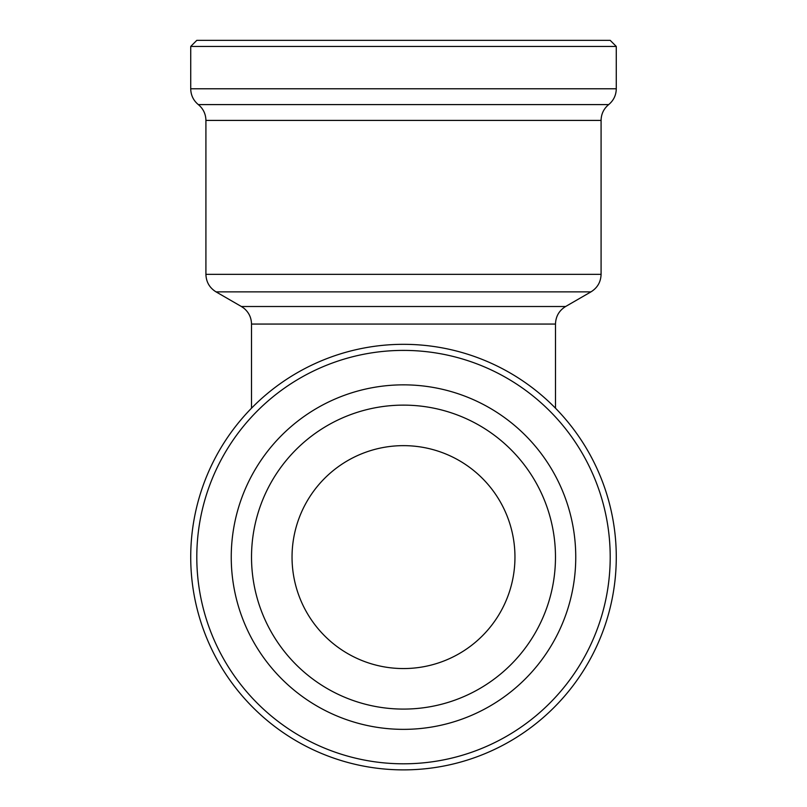 <?xml version="1.0" encoding="UTF-8"?>
<svg xmlns="http://www.w3.org/2000/svg" width="807" height="807" viewBox="0 0 807 807"><rect width="100%" height="100%" fill="white"/><g stroke="black" fill="none" stroke-linecap="round" stroke-linejoin="round"><path stroke-width="1.21" d="M344.014 417.239L342.904 417.713M555.488 408.191L555.488 324.061C555.741 316.405 559.12 310.554 565.616 306.509L590.946 291.882L216.054 291.882C209.548 287.837 206.168 281.986 205.916 274.33L205.916 120.414C205.785 113.989 203.253 108.713 198.32 104.597L608.68 104.597C603.747 108.713 601.215 113.989 601.084 120.414L205.916 120.414M610.203 40.35L196.797 40.35L190.724 46.433L616.276 46.433L610.203 40.35M610.203 557.102A206.703 206.703 0 0 1 300.154 736.115A206.703 206.703 0 0 1 300.154 378.09A206.703 206.703 0 0 1 610.203 557.102M403.5 729.357A172.254 172.254 0 0 0 552.674 470.975A172.254 172.254 0 0 0 254.326 470.975A172.254 172.254 0 0 0 403.5 729.357M403.5 709.091A151.988 151.988 0 0 0 535.122 481.113A151.988 151.988 0 0 0 271.878 481.113A151.988 151.988 0 0 0 403.5 709.091M403.5 668.559A111.457 111.457 0 0 0 500.027 501.379A111.457 111.457 0 0 0 306.973 501.379A111.457 111.457 0 0 0 403.5 668.559M601.084 120.414L601.084 274.33C600.832 281.986 597.452 287.837 590.946 291.882M616.276 557.102A212.776 212.776 0 0 1 297.107 741.371A212.776 212.776 0 0 1 297.107 372.834A212.776 212.776 0 0 1 616.276 557.102M198.32 104.597C193.387 100.471 190.856 95.196 190.724 88.78L616.276 88.78L616.276 46.433M555.488 324.061L251.512 324.061L251.512 408.191M601.084 274.33L205.916 274.33M565.616 306.509L241.384 306.509L243.835 308.173C248.818 312.299 251.37 317.595 251.512 324.061M616.276 88.78C616.144 95.196 613.613 100.471 608.68 104.597M241.384 306.509L216.054 291.882M190.724 88.78L190.724 46.433"/></g></svg>

